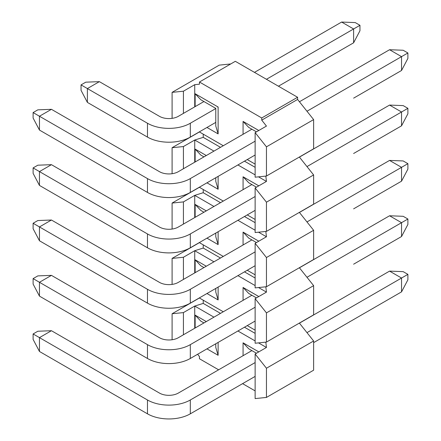 <?xml version="1.0" encoding="UTF-8"?>
<svg xmlns="http://www.w3.org/2000/svg" width="441" height="441" viewBox="0 0 441 441"><rect width="100%" height="100%" fill="white"/><g stroke="black" fill="none" stroke-linecap="round" stroke-linejoin="round"><path stroke-width="0.66" d="M297.587 97.268L261.733 117.968L199.459 82.015L235.312 61.31L297.587 97.268L297.587 99.446L313.628 119.599L313.628 148.799L266.452 176.036L266.452 146.836L255.13 132.609L255.13 177.194L266.452 176.036M261.733 117.968L261.733 120.145L297.587 99.446M183.417 113.392L183.417 91.21L172.095 92.362L219.271 65.125L230.731 63.956M266.452 397.429L266.452 368.229L255.13 354.002L255.13 398.587L266.452 397.429L313.628 370.192L313.628 340.992L299.373 323.077M266.452 342.084L266.452 312.884L255.13 298.656L255.13 343.236L266.452 342.084L313.628 314.846L313.628 285.647L299.373 267.731M266.452 286.733L266.452 257.533L255.13 243.305L255.13 287.89L266.452 286.733L313.628 259.495L313.628 230.296L299.373 212.38M266.452 231.387L266.452 202.187L255.13 187.96L255.13 232.539L266.452 231.387L313.628 204.15L313.628 174.95L299.373 157.035M183.417 91.21L194.74 84.672L199.459 84.192L199.459 82.015M194.74 84.672L194.74 106.854M255.13 132.609L266.452 126.076L261.733 120.145M199.31 131.892L223.273 145.728M247.241 159.565L255.13 164.118M220.5 147.327L203.235 137.36L203.235 134.158M255.13 167.321L244.468 161.169M266.452 146.836L313.628 119.599M266.452 202.187L313.628 174.95M258.525 176.847L266.452 181.422L255.13 187.96M266.452 181.422L265.829 176.102M199.31 187.238L223.273 201.074M247.241 214.91L255.13 219.464M183.417 168.738L183.417 146.555L194.74 140.023L194.74 162.2M203.235 137.36L194.74 140.023L213.951 151.109M237.914 164.945L255.13 174.884M255.13 222.672L244.468 216.514M220.5 202.678L203.235 192.706L203.235 189.503M266.452 257.533L313.628 230.296M258.525 232.192L266.452 236.767L255.13 243.305M266.452 236.767L265.829 231.448M199.31 242.589L223.273 256.425M247.241 270.261L255.13 274.815M183.417 224.089L183.417 201.906L194.74 195.369L194.74 217.551M203.235 192.706L194.74 195.369L213.951 206.46M237.914 220.296L255.13 230.235M255.13 278.017L244.468 271.86M220.5 258.024L203.235 248.057L203.235 244.854M266.452 312.884L313.628 285.647M258.525 287.543L266.452 292.118L255.13 298.656M266.452 292.118L265.829 286.799M199.31 297.934L223.273 311.77M247.241 325.607L255.13 330.16M183.417 279.434L183.417 257.252L194.74 250.714L194.74 272.896M203.235 248.057L194.74 250.714L213.951 261.805M237.914 275.642L255.13 285.581M255.13 333.368L244.468 327.211M220.5 313.375L203.235 303.402L203.235 300.2M266.452 368.229L313.628 340.992M258.525 342.889L266.452 347.464L255.13 354.002M266.452 347.464L265.829 342.144M197.618 354.261L199.459 356.576L199.459 358.753L218.615 369.812M242.578 383.648L255.13 390.891M183.417 334.785L183.417 312.603L194.74 306.065L194.74 328.247M203.235 303.402L194.74 306.065L213.951 317.156M237.914 330.993L255.13 340.932M183.417 312.603L172.095 313.755L172.095 339.757M172.095 313.755L199.404 297.989M183.417 257.252L172.095 258.409L172.095 284.406M172.095 258.409L199.404 242.644M183.417 201.906L172.095 203.058L172.095 229.061M172.095 203.058L199.404 187.293M183.417 146.555L172.095 147.713L172.095 173.71M172.095 147.713L199.404 131.947M258.79 351.89L243.068 342.811L248.73 348.787L256.447 353.241M255.13 376.405L190.308 413.829A30.291 17.486 180 0 1 147.47 413.829L39.458 351.466L39.458 337.63L51.443 330.711L159.455 393.074A13.346 7.706 180 0 0 178.324 393.074L251.877 350.606M51.443 330.711L37.827 331.241L33.108 333.964L147.47 399.993A30.291 17.486 0 0 0 190.308 399.993L255.13 362.568M39.458 351.466L33.108 339.416L33.108 333.964M206.289 321.577L195.137 315.139L200.798 321.114L203.946 322.933M87.39 323.793L147.47 358.478A30.291 17.486 180 0 0 190.308 358.478L215.776 343.776L215.776 347.409L218.124 355.297L218.124 342.42M206.289 266.232L195.137 259.793L200.798 265.769L203.946 267.582M87.39 268.448L147.47 303.132A30.291 17.486 180 0 0 190.308 303.132L215.776 288.425L215.776 292.058L218.124 299.952L218.124 287.074M258.79 296.539L243.068 287.466L248.73 293.441L256.447 297.895M255.13 321.054L190.308 358.478A30.291 17.486 180 0 1 147.47 358.478L39.458 296.12L39.458 282.284L51.443 275.366L159.455 337.723A13.346 7.706 180 0 0 178.324 337.723L251.877 295.261M51.443 275.366L37.827 275.895L33.108 278.618L147.47 344.642A30.291 17.486 0 0 0 190.308 344.642L255.13 307.217M39.458 296.12L33.108 284.065L33.108 278.618M258.79 241.194L243.068 232.115L248.73 238.09L256.447 242.544M255.13 265.708L190.308 303.132A30.291 17.486 180 0 1 147.47 303.132L39.458 240.769L39.458 226.933L51.443 220.015L159.455 282.378A13.346 7.706 180 0 0 178.324 282.378L251.877 239.91M51.443 220.015L37.827 220.544L33.108 223.267L147.47 289.296A30.291 17.486 0 0 0 190.308 289.296L255.13 251.872M39.458 240.769L33.108 228.719L33.108 223.267M206.289 210.881L195.137 204.442L200.798 210.418L203.946 212.237M87.39 213.097L147.47 247.787A30.291 17.486 180 0 0 190.308 247.787L215.776 233.08L215.776 236.712L218.124 244.601L218.124 231.723M206.289 155.535L195.137 149.097L200.798 155.072L203.946 156.886M87.39 157.751L147.47 192.436A30.291 17.486 180 0 0 190.308 192.436L215.776 177.729L215.776 181.361L218.124 189.255L218.124 176.378M258.79 185.843L243.068 176.769L248.73 182.745L256.447 187.199M255.13 210.357L190.308 247.781A30.291 17.486 180 0 1 147.47 247.781L39.458 185.424L39.458 171.588L51.443 164.669L159.455 227.027A13.346 7.706 180 0 0 178.324 227.027L251.877 184.564M51.443 164.669L37.827 165.199L33.108 167.922L147.47 233.945A30.291 17.486 0 0 0 190.308 233.945L255.13 196.521M39.458 185.424L33.108 173.368L33.108 167.922M172.095 92.362L172.095 118.364M258.79 130.497L243.068 121.418L248.73 127.399L256.447 131.848M51.443 109.318L37.827 109.848L33.108 112.576L39.458 116.237L51.443 109.318L159.455 171.681A13.346 7.706 180 0 0 178.324 171.681L251.877 129.213M255.13 155.012L190.308 192.436A30.291 17.486 180 0 1 147.47 192.436L39.458 130.073L39.458 116.237L147.47 178.599A30.291 17.486 0 0 0 190.308 178.599L255.13 141.175M39.458 130.073L33.108 118.023L33.108 112.576M218.124 107.02L195.137 93.746L200.798 99.721L215.776 108.37L215.776 126.016L218.124 133.904L218.124 107.02L217.804 107.202M215.776 122.383L190.308 137.09A30.291 17.486 180 0 1 147.47 137.09L87.39 102.4L87.39 88.564L99.374 81.646L159.455 116.33A13.346 7.706 180 0 0 178.324 116.33L203.946 101.54M99.374 81.646L85.758 82.175L81.045 84.898L147.47 123.248A30.291 17.486 0 0 0 190.308 123.248L215.776 108.547M87.39 102.4L81.045 90.35L81.045 84.898M306.975 111.242L401.542 56.641L401.542 70.477L407.892 58.427L407.892 52.975L401.542 56.641L389.557 49.723L299.428 101.761M353.61 98.156L401.542 70.477M407.892 52.975L403.173 50.252L389.557 49.723M353.61 208.847L401.542 181.174L407.892 169.124L407.892 163.672L401.542 167.337L401.542 181.174M353.61 153.501L401.542 125.828L407.892 113.772L407.892 108.326L401.542 111.992L401.542 125.828M299.428 157.106L389.557 105.074L401.542 111.992L306.975 166.588M407.892 108.326L403.173 105.603L389.557 105.074M299.428 267.803L389.557 215.77L401.542 222.688L401.542 236.525L353.61 264.198M299.428 212.457L389.557 160.419L401.542 167.337L306.975 221.939M407.892 163.672L403.173 160.948L389.557 160.419M306.975 277.284L407.892 219.023L403.173 216.299L389.557 215.77M401.542 236.525L407.892 224.469L407.892 219.023M254.468 72.368L341.626 22.05L353.61 28.968L353.61 42.805L359.955 30.749L359.955 25.302L266.452 79.286M278.436 86.21L353.61 42.805M359.955 25.302L355.242 22.579L341.626 22.05M299.428 323.154L389.557 271.116L401.542 278.034L401.542 291.87L407.892 279.82L407.892 274.368L306.975 332.63M313.628 342.629L401.542 291.87M407.892 274.368L403.173 271.645L389.557 271.116M243.068 121.418L243.068 134.301M195.137 93.746L195.137 106.623M206.967 127.466L218.124 133.904M195.137 149.097L195.137 161.974M206.967 182.817L218.124 189.255M243.068 176.769L243.068 189.647M243.068 232.115L243.068 244.998M195.137 204.442L195.137 217.319M206.967 238.162L218.124 244.601M195.137 259.793L195.137 272.67M206.967 293.513L218.124 299.952M243.068 287.466L243.068 300.343M243.068 342.811L243.068 355.689M195.137 315.139L195.137 328.016M206.967 348.859L218.124 355.297M147.47 399.993L147.47 413.829M190.308 413.829L190.308 399.993M147.47 303.132L147.47 289.296M147.47 344.642L147.47 358.478M190.308 358.478L190.308 344.642M190.308 303.132L190.308 289.296M147.47 247.781L147.47 233.945M147.47 192.436L147.47 178.599M190.308 247.781L190.308 233.945M190.308 192.436L190.308 178.599M147.47 123.248L147.47 137.09M190.308 137.09L190.308 123.248"/></g></svg>
